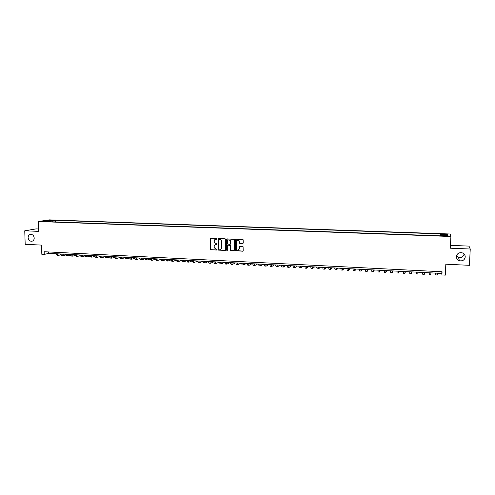 <?xml version="1.0" encoding="UTF-8"?>
<svg xmlns="http://www.w3.org/2000/svg" width="495" height="495" viewBox="0 0 495 495"><rect width="100%" height="100%" fill="white"/><g stroke="black" fill="none" stroke-linecap="round" stroke-linejoin="round"><path stroke-width="0.74" d="M217.126 238.887L216.736 238.466L210.851 238.225L210.295 238.782L210.288 249.307L210.821 249.758L216.692 250.031L217.064 249.505L214.261 247.847L214.174 246.399C214.286 245.279 214.873 244.691 215.95 244.623L216.717 244.66L217.076 244.122L214.292 242.519L214.193 241.022C214.298 239.908 214.892 239.314 215.969 239.246L217.126 238.887M456.396 256.583C456.427 258.594 457.436 259.974 459.416 260.729C462.664 261.267 464.607 260.017 465.244 256.979C465.207 254.906 464.155 253.508 462.089 252.79C458.89 252.339 456.996 253.607 456.396 256.583M456.458 256.057L458.519 257.443C461.538 257.975 463.413 256.831 464.131 254.015M28.104 237.705C28.592 240.434 30.016 241.572 32.373 241.121C33.586 240.551 34.198 239.5 34.223 237.977C33.759 235.298 32.373 234.147 30.053 234.519C28.778 235.063 28.128 236.127 28.104 237.705M444.999 233.987L443.019 234.055L445.073 234.407L447.059 234.339L444.999 233.987M242.674 243.651L243.249 243.088L243.138 239.741L236.022 239.252L235.453 239.815L235.465 250.619L242.612 251.219L243.181 250.662L243.095 246.733L239.79 246.362L239.221 246.925L239.203 248.688C238.664 250.334 237.742 250.575 236.424 249.412L236.233 241.64C236.709 240.044 237.612 239.759 238.943 240.787L239.363 243.28L242.989 243.565M38.443 228.987L36.086 228.894L24.75 230.8L25.183 244.313L41.555 245.093L41.821 254.312L44.228 254.436L44.154 251.726L442.066 271.755L441.924 274.96L445.321 275.133L445.828 264.206L469.421 265.32L470.25 249.016L468.982 246.108L450.481 245.371M24.75 230.8L38.511 231.363L38.22 221.531L450.902 236.492L450.351 248.199L470.25 249.016M225.726 239.413L225.169 238.807L218.586 238.541L218.029 239.097L217.986 249.511L218.542 250.117L225.114 250.414L225.671 249.864L225.726 239.413M227.273 238.893L234.364 239.425L234.395 250.26L233.826 250.817L230.503 250.365L230.46 245.836L229.903 245.229L228.022 245.149L227.459 245.706L227.434 250.117L226.691 250.266L226.71 239.456L227.273 238.893M49.976 220.368L53.571 220.287L49.976 220.368M38.22 221.531L49.271 219.867L450.283 234.011L450.902 236.492M440.284 235.843L440.371 233.912L55.248 220.287L53.225 220.603L52.643 221.828M440.371 233.912L440.42 234.37L447.777 234.63L447.994 235.645L440.531 235.379L440.587 235.849L46.66 221.612L48.758 221.29L43.461 221.098L47.984 220.411L53.225 220.603M44.228 254.436L48.702 253.372L441.788 273.419L441.924 274.96M48.659 251.949L48.702 253.372M441.868 271.743L441.788 273.419M55.291 221.927L55.248 220.287M49.011 221.698L48.758 221.29M440.531 235.379L440.5 235.849M440.377 235.843L440.42 234.37M48.263 221.271L47.984 220.411M447.777 234.63L446.793 235.601M216.958 239.209L215.43 239.308M215.375 244.703L216.946 244.586M210.752 238.231L210.474 249.239L211.006 249.69L216.934 249.956M218.481 238.547L218.202 249.647L218.722 250.043L225.429 250.328M219.198 239.376L218.802 239.766L218.765 248.911L219.959 249.369C221.042 249.307 221.636 248.719 221.748 247.599L221.599 240.508L220.003 239.413L219.149 239.376M220.764 249.208L221.748 247.599M219.378 239.314L220.182 239.345L221.772 240.44L221.927 247.531M227.886 245.161L230.552 245.464L230.67 250.291L234.154 250.724M227.156 238.906L226.821 250.006L227.285 250.427M230.484 241.43L230.255 240.576C228.944 239.407 228.022 239.648 227.483 241.306L227.539 244.023L229.909 244.419L230.472 243.862L230.422 240.514L228.511 239.871M230.212 244.338L230.472 243.862M230.658 241.362L230.639 243.794M237.247 240.211L239.11 240.719L239.531 243.212L242.835 243.583M238.423 250.012L239.203 248.688M239.636 246.38L239.37 248.614M235.892 239.264L235.632 250.544L242.946 251.12M57.872 253.842L59.165 253.904M60.736 254.845L58.373 255.395L56.733 253.78M58.243 255.389L57.191 255.34L55.545 253.718M62.624 254.083L63.905 254.145M65.501 255.074L63.119 255.643L61.498 254.028M62.995 255.637L61.931 255.581L60.303 253.966M67.394 254.325L68.663 254.393M70.29 255.309L67.883 255.89L66.281 254.269M67.759 255.884L66.689 255.828L65.08 254.207M72.19 254.572L73.446 254.634M75.098 255.538L72.672 256.138L71.088 254.517M72.548 256.132L71.472 256.076L69.888 254.455M77.01 254.814L78.247 254.882M79.93 255.773L77.486 256.385L75.914 254.758M77.362 256.379L76.279 256.323L74.708 254.696M81.848 255.067L83.073 255.123M84.781 256.008L82.312 256.639L80.765 255.005M82.195 256.633L81.106 256.571L79.553 254.944M86.705 255.309L87.918 255.371M89.657 256.237L87.169 256.886L85.641 255.259M87.052 256.88L85.951 256.825L84.422 255.191M91.587 255.562L92.782 255.618M94.551 256.472L92.045 257.14L90.535 255.507M91.928 257.134L90.82 257.078L89.31 255.445M96.488 255.81L97.67 255.872M99.47 256.707L96.94 257.394L95.448 255.754M96.822 257.388L95.714 257.332L94.217 255.692M101.413 256.063L102.583 256.119M104.408 256.942L101.859 257.647L100.386 256.008M101.741 257.641L100.627 257.586L99.155 255.946M106.363 256.311L107.514 256.373M109.37 257.177L106.796 257.901L105.348 256.262M106.685 257.895L105.559 257.839L104.105 256.2M111.332 256.565L112.47 256.627M114.357 257.419L111.765 258.161L110.335 256.515M111.653 258.155L110.521 258.093L109.086 256.453M116.325 256.818L117.445 256.88M119.369 257.654L116.746 258.415L115.341 256.769M116.641 258.409L115.502 258.353L114.085 256.707M121.343 257.078L122.444 257.134M124.4 257.889L121.758 258.675L120.372 257.029M121.646 258.668L120.502 258.613L119.109 256.961M126.38 257.332L127.469 257.388M129.455 258.124L126.788 258.935L125.421 257.282M126.683 258.928L125.526 258.873L124.158 257.221M131.441 257.592L132.518 257.647M134.535 258.365L131.843 259.201L130.494 257.542M131.738 259.194L130.575 259.132L129.226 257.48M136.527 257.852L137.585 257.907M139.633 258.6L136.923 259.46L135.593 257.802M136.818 259.454L135.649 259.392L134.318 257.74M141.632 258.112L142.678 258.167M144.763 258.836L142.022 259.726L140.716 258.068M141.923 259.72L140.741 259.658L139.435 258M146.767 258.371L147.788 258.427M149.911 259.077L147.145 259.986L145.864 258.328M147.046 259.986L145.864 259.925L144.577 258.26M151.922 258.637L152.93 258.687M155.083 259.312L152.293 260.252L151.037 258.594M152.194 260.252L151.006 260.191L149.738 258.526M157.101 258.904L158.091 258.953M160.287 259.547L157.466 260.525L156.228 258.854M157.367 260.519L156.173 260.457L154.929 258.792M162.304 259.163L163.282 259.213M165.509 259.788L162.663 260.791L161.444 259.12M162.564 260.785L161.358 260.723L160.139 259.058M167.533 259.436L168.492 259.479M170.756 260.024L167.879 261.063L166.691 259.392M167.786 261.057L166.574 260.995L165.373 259.324M172.786 259.702L173.726 259.751M176.028 260.259L173.126 261.335L171.957 259.658M173.033 261.329L171.815 261.267L170.639 259.59M178.058 259.968L178.986 260.017M181.325 260.494L178.392 261.608L177.247 259.931M178.305 261.601L177.074 261.539L175.923 259.863M183.36 260.24L184.27 260.283M186.646 260.729L183.688 261.88L182.562 260.197M183.602 261.874L182.364 261.812L181.232 260.129M188.688 260.512L189.579 260.556M191.998 260.964L189.003 262.152L187.908 260.469M188.917 262.152L187.673 262.084L186.565 260.401M194.04 260.785L194.906 260.828M197.369 261.193L194.349 262.43L193.273 260.747M194.263 262.424L193.013 262.362L191.93 260.679M199.417 261.057L200.265 261.1M202.771 261.422L199.72 262.709L198.668 261.02M199.633 262.703L198.371 262.641L197.313 260.952M204.819 261.335L205.654 261.379M208.197 261.657L205.109 262.987L204.082 261.298M205.029 262.981L203.761 262.919L202.727 261.23M210.245 261.614L211.062 261.651M213.648 261.88L210.53 263.266L209.527 261.577M210.449 263.266L209.175 263.198L208.166 261.502M215.696 261.892L216.494 261.929M219.124 262.109L215.975 263.55L214.997 261.855M215.9 263.544L214.613 263.476L213.63 261.781M221.178 262.171L221.958 262.208M224.606 262.344L221.444 263.829L220.492 262.133M221.37 263.829L220.077 263.761L219.118 262.065M226.685 262.449L227.44 262.486M230.026 262.622L226.945 264.113L226.017 262.418M226.871 264.113L225.565 264.045L224.631 262.344M232.217 262.734L232.953 262.771M235.478 262.901L232.471 264.404L231.561 262.697M232.396 264.398L231.085 264.33L230.175 262.628M237.773 263.012L238.497 263.049M240.947 263.179L238.015 264.689L237.142 262.981M237.947 264.683L236.629 264.615L235.744 262.913M243.361 263.303L244.06 263.334M246.448 263.458L243.596 264.98L242.742 263.266M243.528 264.974L242.197 264.905L241.337 263.198M248.973 263.588L249.653 263.618M251.974 263.742L249.195 265.264L248.372 263.557M249.133 265.264L247.791 265.196L246.962 263.482M254.609 263.872L255.272 263.909M257.524 264.021L254.826 265.555L254.028 263.841M254.764 265.555L253.415 265.487L252.611 263.773M260.277 264.163L260.921 264.194M263.105 264.305L260.488 265.852L259.714 264.132M260.42 265.846L259.071 265.778L258.291 264.064M265.97 264.454L266.595 264.485M268.705 264.59L266.168 266.143L265.425 264.423M266.112 266.143L264.745 266.069L263.996 264.355M271.693 264.745L272.293 264.776M274.341 264.881L271.885 266.44L271.161 264.72M271.823 266.44L270.449 266.366L269.726 264.646M277.441 265.035L278.023 265.066M279.997 265.172L277.621 266.737L276.934 265.011M277.565 266.737L276.185 266.663L275.486 264.936M283.22 265.332L283.777 265.363M285.683 265.456L283.394 267.034L282.725 265.308M283.338 267.034L281.946 266.96L281.278 265.233M289.024 265.629L289.563 265.654M291.394 265.747L289.191 267.337L288.554 265.605M289.136 267.331L287.737 267.263L287.094 265.53M294.859 265.926L295.379 265.951M297.136 266.044L295.014 267.634L294.407 265.902M294.964 267.634L293.554 267.56L292.941 265.827M300.725 266.223L301.22 266.248M302.903 266.335L300.867 267.937L300.292 266.205M300.818 267.937L299.401 267.863L298.813 266.131M306.615 266.527L307.092 266.551M308.701 266.632L306.752 268.24L306.201 266.508M306.702 268.24L305.279 268.166L304.722 266.428M312.537 266.83L312.988 266.848M314.523 266.929L312.661 268.55L312.141 266.805M312.617 268.55L311.182 268.476L310.656 266.731M318.489 267.133L318.916 267.151M320.376 267.226L318.601 268.859L318.112 267.114M318.563 268.853L317.116 268.779L316.614 267.034M324.473 267.436L324.875 267.455M326.261 267.529L324.571 269.162L324.114 267.418M324.534 269.162L323.08 269.088L322.61 267.343M330.481 267.746L330.864 267.764M332.17 267.832L330.573 269.478L330.146 267.727M330.536 269.472L329.07 269.398L328.631 267.647M336.52 268.049L336.885 268.067M338.11 268.135L336.606 269.787L336.204 268.036M336.569 269.787L335.096 269.707L334.688 267.956M342.589 268.358L342.93 268.377M344.075 268.438L342.664 270.103L342.299 268.346M342.633 270.097L341.148 270.022L340.77 268.265M348.697 268.674L349.006 268.686M350.076 268.742L348.758 270.418L348.418 268.655M348.728 270.412L347.23 270.338L346.884 268.581M356.103 269.051L354.878 270.734L354.568 268.971M354.847 270.734L353.343 270.654L353.028 268.89M362.161 269.36L361.028 271.05L360.756 269.286M361.004 271.05L359.488 270.969L359.203 269.206M368.249 269.67L367.216 271.371L366.968 269.602M367.191 271.371L365.663 271.291L365.415 269.528M374.368 269.979L373.428 271.693L373.218 269.923M373.409 271.693L371.875 271.613L371.652 269.843M380.519 270.295L379.677 272.015L379.498 270.245M379.659 272.015L378.112 271.934L377.926 270.165M386.694 270.61L385.952 272.337L385.809 270.567M385.939 272.337L384.38 272.256L384.225 270.487M392.906 270.926L392.263 272.665L392.151 270.889M392.25 272.665L390.685 272.584L390.561 270.808M399.149 271.248L398.605 272.993L398.531 271.217M398.599 272.993L397.021 272.912L396.934 271.13M405.424 271.563L404.984 273.327L404.941 271.538M404.972 273.32L403.388 273.24L403.332 271.458M411.729 271.885L411.394 273.655L411.382 271.866M411.382 273.655L409.786 273.574L409.767 271.786M418.065 272.213L417.836 273.989L417.86 272.201M417.829 273.989L416.221 273.902L416.233 272.114M424.438 272.535L424.308 274.323L424.394 272.535M424.308 274.323L422.687 274.236L422.736 272.448M429.264 272.782L429.184 274.577L430.817 274.657L430.91 272.863M429.233 272.782L429.184 274.577M435.662 273.11L435.718 274.911L435.841 273.116M435.724 274.911L437.357 274.997L437.487 273.203M51.789 220.417L51.777 220.096M58.169 254.022L58.614 254.04M62.921 254.263L63.36 254.281M67.691 254.504L68.124 254.529M72.48 254.752L72.913 254.77M77.294 254.993L77.721 255.018M82.127 255.241L82.547 255.265M86.984 255.488L87.398 255.513M91.86 255.742L92.274 255.76M96.76 255.989L97.168 256.008M101.685 256.243L102.081 256.262M106.629 256.497L107.025 256.515M111.598 256.75L111.981 256.769M116.585 257.004L116.969 257.023M121.597 257.258L121.974 257.276M126.633 257.518L127.005 257.536M131.689 257.771L132.054 257.79M136.768 258.031L137.134 258.05M141.873 258.297L142.232 258.31M147.003 258.557L147.355 258.576M152.151 258.817L152.497 258.836M157.33 259.083L157.67 259.102M162.527 259.349L162.861 259.368M167.749 259.615L168.077 259.634M172.996 259.881L173.324 259.9M178.274 260.153L178.59 260.172M183.571 260.426L183.88 260.438M458.519 257.443L459.416 260.729M30.9 234.37L30.053 234.519"/></g></svg>

